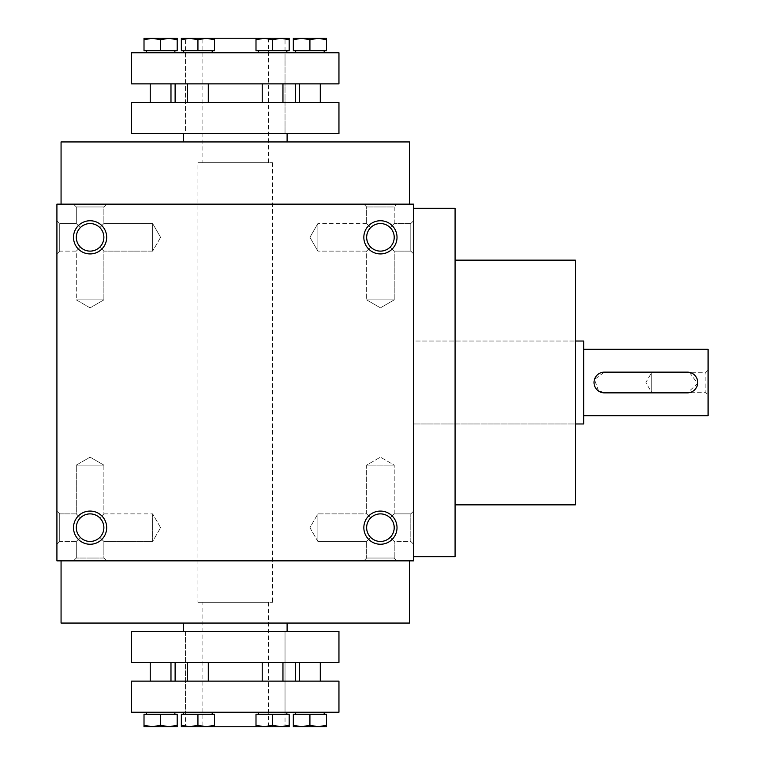 <?xml version="1.0" encoding="UTF-8"?>
<svg xmlns="http://www.w3.org/2000/svg" width="765" height="765" viewBox="0 0 765 765"><rect width="100%" height="100%" fill="white"/><g stroke="black" fill="none" stroke-linecap="round" stroke-linejoin="round"><path stroke-width="0.57" stroke-dasharray="3.83 2.87" d="M394.214 465.11L366.645 465.11L394.214 465.11L366.645 465.11L394.214 465.11L380.425 457.154L394.214 465.11L394.214 513.879L390.169 517.915C383.676 512.598 377.174 512.598 370.681 517.915L366.645 513.879L370.681 517.915C365.364 524.417 365.364 530.91 370.681 537.413C365.364 530.91 365.364 524.417 370.681 517.915L366.645 513.879L370.681 517.915C365.364 524.417 365.364 530.91 370.681 537.413C377.174 542.729 383.676 542.729 390.169 537.413L393.162 532.937L394.214 527.668L393.162 532.937L390.169 537.413L394.214 541.448L390.169 537.413L394.214 541.448L410.805 541.448L410.805 513.879L410.805 541.448L410.805 513.879L410.805 541.448L413.607 544.259L413.607 511.077L413.607 544.259L413.607 511.077L413.607 544.259L410.805 541.448L394.214 541.448L390.169 537.413L392.847 533.645L394.185 528.443L393.44 523.117L390.169 517.915L394.214 513.879L394.214 465.11M390.169 517.915C383.676 512.598 377.174 512.598 370.681 517.915C365.364 524.417 365.364 530.91 370.681 537.413L366.645 541.448L370.681 537.413C377.174 542.729 383.676 542.729 390.169 537.413L393.162 532.937L394.214 527.668A13.789 13.789 0 0 0 380.425 513.879A13.789 13.789 0 0 0 366.645 527.668A13.789 13.789 0 0 0 380.425 541.448A13.789 13.789 0 0 0 394.214 527.668A13.789 13.789 0 0 0 373.53 515.725A13.789 13.789 0 0 0 373.53 539.602A13.789 13.789 0 0 0 394.214 527.668A13.789 13.789 0 0 0 373.53 515.725A13.789 13.789 0 0 0 373.53 539.602A13.789 13.789 0 0 0 394.214 527.668L393.162 522.39L390.169 517.915L393.162 522.39L394.214 527.668L393.162 522.39L390.169 517.915C383.676 512.598 377.174 512.598 370.681 517.915C377.174 512.598 383.676 512.598 390.169 517.915L394.214 513.879L390.169 517.915M317.877 541.448L317.877 513.879L317.877 541.448L366.645 541.448L370.681 537.413C377.174 542.729 383.676 542.729 390.169 537.413C383.676 542.729 377.174 542.729 370.681 537.413L366.645 541.448L317.877 541.448L317.877 513.879L317.877 541.448L309.921 527.668L317.877 513.879L366.645 513.879L366.645 465.11L380.425 457.154L366.645 465.11L366.645 513.879L317.877 513.879L309.921 527.668L317.877 541.448M59.718 541.448L59.718 513.879L59.718 541.448L76.309 541.448L80.344 537.413C75.027 530.91 75.027 524.417 80.344 517.915L76.309 513.879L80.344 517.915C75.027 524.417 75.027 530.91 80.344 537.413L76.309 541.448L80.344 537.413C86.847 542.729 93.34 542.729 99.842 537.413L103.877 541.448L99.842 537.413L102.826 532.937L103.877 527.668A13.789 13.789 0 0 0 90.098 513.879A13.789 13.789 0 0 0 76.309 527.668A13.789 13.789 0 0 0 90.098 541.448A13.789 13.789 0 0 0 103.877 527.668L102.826 522.39L99.842 517.915C93.34 512.598 86.847 512.598 80.344 517.915L76.309 513.879L80.344 517.915C75.027 524.417 75.027 530.91 80.344 537.413C86.847 542.729 93.34 542.729 99.842 537.413L103.877 541.448L99.842 537.413L102.826 532.937L103.877 527.668A13.789 13.789 0 0 0 83.203 515.725A13.789 13.789 0 0 0 83.203 539.602A13.789 13.789 0 0 0 103.877 527.668A13.789 13.789 0 0 0 83.203 515.725A13.789 13.789 0 0 0 83.203 539.602A13.789 13.789 0 0 0 103.877 527.668L102.826 522.39L99.842 517.915L103.877 513.879L103.877 465.11L76.309 465.11L103.877 465.11L76.309 465.11L103.877 465.11L90.098 457.154L103.877 465.11L103.877 513.879L99.842 517.915C93.34 512.598 86.847 512.598 80.344 517.915C75.027 524.417 75.027 530.91 80.344 537.413C86.847 542.729 93.34 542.729 99.842 537.413L102.826 532.937L103.877 527.668L102.826 532.937L99.842 537.413C93.34 542.729 86.847 542.729 80.344 537.413L76.309 541.448L59.718 541.448L56.916 544.259L56.916 511.077L56.916 544.259L56.916 511.077L56.916 544.259L59.718 541.448L59.718 513.879L59.718 541.448M103.877 558.039L76.309 558.039L103.877 558.039L103.877 541.448L152.646 541.448L152.646 513.879L152.646 541.448L152.646 513.879L152.646 541.448L160.602 527.668L152.646 541.448L103.877 541.448L103.877 558.039L106.689 560.85L73.507 560.85L106.689 560.85L73.507 560.85L106.689 560.85L103.877 558.039L76.309 558.039L103.877 558.039M380.425 307.846L366.645 299.89L394.214 299.89L366.645 299.89L394.214 299.89L394.214 251.121L390.169 247.085C383.676 252.402 377.174 252.402 370.681 247.085L366.645 251.121L370.681 247.085L366.645 251.121L370.681 247.085L367.688 242.61L366.645 237.332A13.789 13.789 0 0 1 387.32 225.398A13.789 13.789 0 0 1 387.32 249.275A13.789 13.789 0 0 1 366.645 237.332L367.688 232.063L370.681 227.588L366.645 223.552L370.681 227.588C377.174 222.271 383.676 222.271 390.169 227.588L394.214 223.552L390.169 227.588L394.214 223.552L394.214 206.961L366.645 206.961L394.214 206.961L397.016 204.15L363.834 204.15L397.016 204.15L363.834 204.15L397.016 204.15L394.214 206.961L366.645 206.961L394.214 206.961L394.214 223.552L390.169 227.588C395.495 234.09 395.495 240.583 390.169 247.085C383.676 252.402 377.174 252.402 370.681 247.085L367.688 242.61L366.645 237.332A13.789 13.789 0 0 1 387.32 225.398A13.789 13.789 0 0 1 387.32 249.275A13.789 13.789 0 0 1 366.645 237.332L367.688 232.063L370.681 227.588C377.174 222.271 383.676 222.271 390.169 227.588C395.495 234.09 395.495 240.583 390.169 247.085L394.214 251.121L394.214 299.89L366.645 299.89L366.645 251.121L317.877 251.121L317.877 223.552L317.877 251.121L317.877 223.552L317.877 251.121L309.921 237.332L317.877 223.552L309.921 237.332L317.877 251.121L366.645 251.121L366.645 299.89L380.425 307.846L394.214 299.89L380.425 307.846M90.098 307.846L76.309 299.89L103.877 299.89L76.309 299.89L103.877 299.89L103.877 251.121L99.842 247.085C93.34 252.402 86.847 252.402 80.344 247.085L76.309 251.121L80.344 247.085L76.309 251.121L80.344 247.085L77.361 242.61L76.309 237.332A13.789 13.789 0 0 1 96.983 225.398A13.789 13.789 0 0 1 96.983 249.275A13.789 13.789 0 0 1 76.309 237.332L77.361 232.063L80.344 227.588C86.847 222.271 93.34 222.271 99.842 227.588L103.877 223.552L99.842 227.588L103.877 223.552L103.877 206.961L76.309 206.961L103.877 206.961L106.689 204.15L73.507 204.15L106.689 204.15L73.507 204.15L106.689 204.15L103.877 206.961L76.309 206.961L103.877 206.961L103.877 223.552L99.842 227.588C105.159 234.09 105.159 240.583 99.842 247.085C93.34 252.402 86.847 252.402 80.344 247.085L77.361 242.61L76.309 237.332A13.789 13.789 0 0 1 96.983 225.398A13.789 13.789 0 0 1 96.983 249.275A13.789 13.789 0 0 1 76.309 237.332L77.361 232.063L80.344 227.588L76.309 223.552L80.344 227.588C86.847 222.271 93.34 222.271 99.842 227.588C105.159 234.09 105.159 240.583 99.842 247.085L103.877 251.121L103.877 299.89L76.309 299.89L76.309 251.121L59.718 251.121L59.718 223.552L59.718 251.121L59.718 223.552L56.916 220.741L56.916 253.923L56.916 220.741L56.916 253.923L56.916 220.741L59.718 223.552L59.718 251.121L56.916 253.923L59.718 251.121L76.309 251.121L76.309 299.89L90.098 307.846L103.877 299.89L90.098 307.846M397.016 560.85L363.834 560.85L397.016 560.85L363.834 560.85L397.016 560.85L394.214 558.039L366.645 558.039L394.214 558.039L394.214 541.448L394.214 558.039L397.016 560.85M99.842 517.915C93.34 512.598 86.847 512.598 80.344 517.915C86.847 512.598 93.34 512.598 99.842 517.915L103.877 513.879L99.842 517.915L102.826 522.39L103.877 527.668L102.826 522.39L99.842 517.915M390.169 247.085C383.676 252.402 377.174 252.402 370.681 247.085L367.688 242.61L366.645 237.332A13.789 13.789 0 0 1 380.425 223.552A13.789 13.789 0 0 1 394.214 237.332A13.789 13.789 0 0 1 380.425 251.121A13.789 13.789 0 0 1 366.645 237.332L367.688 232.063L370.681 227.588L366.645 223.552L370.681 227.588C377.174 222.271 383.676 222.271 390.169 227.588C395.495 234.09 395.495 240.583 390.169 247.085C383.676 252.402 377.174 252.402 370.681 247.085L367.688 242.61L366.645 237.332L367.688 232.063L370.681 227.588C377.174 222.271 383.676 222.271 390.169 227.588C395.495 234.09 395.495 240.583 390.169 247.085M99.842 247.085C93.34 252.402 86.847 252.402 80.344 247.085L77.361 242.61L76.309 237.332A13.789 13.789 0 0 1 90.098 223.552A13.789 13.789 0 0 1 103.877 237.332A13.789 13.789 0 0 1 90.098 251.121A13.789 13.789 0 0 1 76.309 237.332L77.361 242.61L80.344 247.085C86.847 252.402 93.34 252.402 99.842 247.085C105.159 240.583 105.159 234.09 99.842 227.588C105.159 234.09 105.159 240.583 99.842 247.085M106.689 527.668A16.591 16.591 0 0 0 81.798 513.296A16.591 16.591 0 0 0 81.798 542.031A16.591 16.591 0 0 0 106.689 527.668M397.016 527.668A16.591 16.591 0 0 0 372.134 513.296A16.591 16.591 0 0 0 372.134 542.031A16.591 16.591 0 0 0 397.016 527.668M73.507 237.332A16.591 16.591 0 0 1 98.389 222.969A16.591 16.591 0 0 1 98.389 251.704A16.591 16.591 0 0 1 73.507 237.332M363.834 237.332A16.591 16.591 0 0 1 388.725 222.969A16.591 16.591 0 0 1 388.725 251.704A16.591 16.591 0 0 1 363.834 237.332M80.344 227.588C86.847 222.271 93.34 222.271 99.842 227.588C93.34 222.271 86.847 222.271 80.344 227.588L76.309 223.552L80.344 227.588L77.361 232.063L76.309 237.332L77.361 232.063L80.344 227.588M409.457 204.15L61.066 204.15L409.457 204.15M413.607 204.15L56.916 204.15L56.916 560.85L413.607 560.85L413.607 204.15M61.066 560.85L409.457 560.85L61.066 560.85M413.607 220.741L413.607 253.923L413.607 220.741L413.607 253.923L413.607 220.741L410.805 223.552L410.805 251.121L410.805 223.552L394.214 223.552L410.805 223.552L410.805 251.121L410.805 223.552L413.607 220.741M413.607 208.3L413.607 556.7L413.607 208.3M181.343 725.268L181.343 714.309L197.934 714.309L181.343 714.309L181.343 726.75L206.225 726.75L214.525 725.268L214.525 726.75L214.525 725.268L206.225 726.75L197.934 725.268L189.634 726.75L181.343 725.268L181.343 726.75L181.343 725.268L189.634 726.75L181.343 725.268L181.343 714.309L197.934 714.309L197.934 725.268L189.634 726.75L197.934 725.268L206.225 726.75L214.525 726.75L214.525 725.268L206.225 726.75L189.634 726.75L214.525 726.75L206.225 726.75L197.934 725.268L197.934 714.309L197.934 725.268M289.18 725.268L289.18 714.309L289.18 725.268L289.18 714.309L272.589 714.309L272.589 725.268L272.589 714.309L289.18 714.309L255.998 714.309L272.589 714.309L255.998 714.309L255.998 725.268L264.298 726.75L255.998 725.268L255.998 726.75L289.18 726.75L289.18 725.268L289.18 726.75L264.298 726.75L280.879 726.75L289.18 725.268L280.879 726.75L289.18 726.75L289.18 725.268L280.879 726.75L272.589 725.268L264.298 726.75L255.998 726.75L280.879 726.75L272.589 725.268L280.879 726.75M285.029 712.234L285.029 631.355L285.029 726.75L185.493 726.75L185.493 631.355L285.029 631.355L185.493 631.355L285.029 631.355L185.493 631.355L185.493 712.234L285.029 712.234L185.493 712.234M202.084 726.75L268.439 726.75L202.084 726.75L202.084 602.323L268.439 602.323L202.084 602.323M183.418 631.355L287.105 631.355L183.418 631.355M183.418 623.064L287.105 623.064L183.418 623.064M409.457 623.064L61.066 623.064M183.418 141.936L287.105 141.936L183.418 141.936M409.457 141.936L61.066 141.936M183.418 133.645L287.105 133.645L183.418 133.645M185.493 52.766L185.493 133.645L285.029 133.645L185.493 133.645L285.029 133.645L185.493 133.645L185.493 38.25L285.029 38.25L285.029 133.645L285.029 52.766L185.493 52.766L285.029 52.766M189.634 38.25L206.225 38.25L214.525 39.732L214.525 38.25L214.525 39.732L214.525 38.25L206.225 38.25L214.525 39.732L206.225 38.25L189.634 38.25L181.343 39.732L181.343 38.25L181.343 39.732L189.634 38.25L197.934 39.732L189.634 38.25L197.934 39.732L206.225 38.25L181.343 38.25L189.634 38.25L181.343 38.25L181.343 39.732L189.634 38.25L214.525 38.25L206.225 38.25L197.934 39.732L206.225 38.25M264.298 38.25L280.879 38.25L255.998 38.25L264.298 38.25L255.998 38.25L255.998 39.732L255.998 38.25L255.998 39.732L264.298 38.25L280.879 38.25L289.18 39.732L289.18 38.25L264.298 38.25L255.998 39.732L264.298 38.25L272.589 39.732L264.298 38.25L272.589 39.732L280.879 38.25L285.029 38.25M202.084 38.25L268.439 38.25L202.084 38.25L202.084 162.677L268.439 162.677L202.084 162.677M575.366 260.148L575.366 504.852M455.079 504.852L455.079 260.148L455.079 504.852M575.366 423.973L575.366 341.027L575.366 423.973L413.607 423.973L575.366 423.973M413.607 341.027L413.607 423.973L413.607 341.027L413.607 423.973L413.607 341.027L575.366 341.027L413.607 341.027M455.079 208.3L455.079 556.7M197.934 602.323L272.589 602.323L197.934 602.323L197.934 162.677L272.589 162.677L197.934 162.677M76.309 223.552L59.718 223.552L76.309 223.552L76.309 206.961L73.507 204.15L76.309 206.961L76.309 223.552M160.602 237.332L152.646 251.121L152.646 223.552L152.646 251.121L152.646 223.552L152.646 251.121L103.877 251.121L152.646 251.121L160.602 237.332L152.646 223.552L103.877 223.552L152.646 223.552L160.602 237.332M366.645 223.552L317.877 223.552L366.645 223.552L366.645 206.961L363.834 204.15L366.645 206.961L366.645 223.552M394.214 558.039L366.645 558.039L394.214 558.039M708.084 370.059L705.837 372.306L651.761 372.306L651.761 392.694L651.761 372.306L645.87 382.5L651.761 392.694L705.837 392.694L705.837 372.306L705.837 392.694L708.084 394.941L708.084 370.059L708.084 394.941M583.657 423.973L583.657 341.027M689.38 372.335L697.67 383.514L687.352 392.866L604.398 392.866M598.632 391.116L594.472 379.488L604.398 372.134L687.352 372.134M583.657 349.318L583.657 415.682L583.657 349.318M708.084 415.682L708.084 349.318M255.998 39.732L255.998 50.691L255.998 39.732L255.998 50.691L272.589 50.691L272.589 39.732L272.589 50.691L289.18 50.691L289.18 39.732L289.18 50.691L255.998 50.691L289.18 50.691L289.18 38.25L280.879 38.25L289.18 39.732L280.879 38.25L272.589 39.732L280.879 38.25M214.525 39.732L214.525 50.691L197.934 50.691L214.525 50.691L214.525 39.732L214.525 50.691L197.934 50.691L197.934 39.732L197.934 50.691L181.343 50.691L181.343 39.732L181.343 50.691L197.934 50.691L197.934 39.732M197.934 50.691L181.343 50.691L181.343 39.732M177.193 39.732L177.193 38.25L168.902 38.25L177.193 39.732L177.193 50.691L160.602 50.691L160.602 39.732L168.902 38.25L152.311 38.25L160.602 39.732M144.011 39.732L144.011 38.25L152.311 38.25L144.011 39.732L144.011 50.691L160.602 50.691M183.667 50.691L212.201 50.691L183.667 50.691L212.201 50.691L183.667 50.691L183.667 52.766L212.201 52.766L183.667 52.766M146.335 50.691L174.869 50.691L146.335 50.691M320.286 83.873L299.545 83.873L320.286 83.873M299.545 102.539L320.286 102.539L299.545 102.539M295.653 50.691L324.188 50.691L295.653 50.691M295.653 52.766L324.188 52.766L295.653 52.766M258.321 50.691L286.856 50.691L258.321 50.691L286.856 50.691L258.321 50.691L258.321 52.766L286.856 52.766L258.321 52.766M309.921 39.732L318.211 38.25L326.512 39.732L326.512 38.25L301.62 38.25L309.921 39.732L309.921 50.691L293.33 50.691L293.33 39.732L301.62 38.25L293.33 38.25L293.33 39.732M309.921 50.691L326.512 50.691L326.512 39.732M289.18 38.25L289.18 39.732M338.952 52.766L131.57 52.766M146.335 52.766L174.869 52.766L146.335 52.766M338.952 133.645L131.57 133.645M338.952 102.539L131.57 102.539M262.223 102.539L282.954 102.539L262.223 102.539L282.954 102.539L262.223 102.539L262.223 83.873L282.954 83.873L262.223 83.873M187.559 102.539L208.3 102.539L187.559 102.539L208.3 102.539L187.559 102.539L187.559 83.873L208.3 83.873L187.559 83.873M150.236 102.539L170.978 102.539L150.236 102.539M175.118 102.539L295.405 102.539L175.118 102.539M272.589 50.691L272.589 39.732M175.118 83.873L295.405 83.873L175.118 83.873M170.978 83.873L150.236 83.873L170.978 83.873M338.952 83.873L131.57 83.873M197.934 714.309L214.525 714.309L197.934 714.309L214.525 714.309L214.525 725.268M177.193 726.75L177.193 725.268L168.902 726.75L177.193 726.75M160.602 714.309L160.602 725.268L152.311 726.75L144.011 725.268L144.011 714.309L177.193 714.309L177.193 725.268M160.602 725.268L168.902 726.75L144.011 726.75L144.011 725.268M183.667 714.309L212.201 714.309L183.667 714.309L212.201 714.309L183.667 714.309L183.667 712.234L212.201 712.234L183.667 712.234M146.335 714.309L174.869 714.309L146.335 714.309M320.286 681.127L299.545 681.127L320.286 681.127M299.545 662.461L320.286 662.461L299.545 662.461M295.653 714.309L324.188 714.309L295.653 714.309M295.653 712.234L324.188 712.234L295.653 712.234M258.321 714.309L286.856 714.309L258.321 714.309L286.856 714.309L258.321 714.309L258.321 712.234L286.856 712.234L258.321 712.234M255.998 726.75L255.998 725.268L255.998 726.75M293.33 725.268L301.62 726.75L293.33 726.75L293.33 714.309L309.921 714.309L309.921 725.268L301.62 726.75L318.211 726.75L309.921 725.268M326.512 725.268L318.211 726.75L326.512 726.75L326.512 714.309L309.921 714.309M189.634 726.75L206.225 726.75M131.57 712.234L338.952 712.234M146.335 712.234L174.869 712.234L146.335 712.234M131.57 631.355L338.952 631.355M131.57 662.461L338.952 662.461M262.223 662.461L282.954 662.461L262.223 662.461L282.954 662.461L262.223 662.461L262.223 681.127L282.954 681.127L262.223 681.127M187.559 662.461L208.3 662.461L187.559 662.461L208.3 662.461L187.559 662.461L187.559 681.127L208.3 681.127L187.559 681.127M150.236 662.461L170.978 662.461L150.236 662.461M175.118 662.461L295.405 662.461L175.118 662.461M255.998 714.309L255.998 725.268L255.998 714.309M264.298 726.75L272.589 725.268L264.298 726.75L255.998 725.268M272.589 714.309L272.589 725.268M175.118 681.127L295.405 681.127L175.118 681.127M170.978 681.127L150.236 681.127L170.978 681.127M131.57 681.127L338.952 681.127M394.214 513.879L410.805 513.879L413.607 511.077L410.805 513.879L394.214 513.879M59.718 513.879L76.309 513.879L76.309 465.11L90.098 457.154L76.309 465.11L76.309 513.879L59.718 513.879L56.916 511.077L59.718 513.879M76.309 558.039L76.309 541.448L76.309 558.039L73.507 560.85L76.309 558.039M366.645 558.039L363.834 560.85L366.645 558.039L366.645 541.448L366.645 558.039M160.602 527.668L152.646 513.879L160.602 527.668M268.439 602.323L268.439 726.75M272.589 162.677L272.589 602.323M268.439 38.25L268.439 162.677M410.805 251.121L394.214 251.121L410.805 251.121L413.607 253.923L410.805 251.121M103.877 513.879L152.646 513.879L103.877 513.879M286.856 50.691L286.856 52.766M212.201 50.691L212.201 52.766M282.954 83.873L282.954 102.539M208.3 83.873L208.3 102.539M282.954 681.127L282.954 662.461M286.856 714.309L286.856 712.234M208.3 681.127L208.3 662.461M212.201 714.309L212.201 712.234"/><path stroke-width="1.15" d="M413.607 204.15L56.916 204.15L56.916 560.85L413.607 560.85L413.607 204.15M106.689 527.668A16.591 16.591 0 0 0 81.798 513.296A16.591 16.591 0 0 0 81.798 542.031A16.591 16.591 0 0 0 106.689 527.668M73.507 237.332A16.591 16.591 0 0 1 98.389 222.969A16.591 16.591 0 0 1 98.389 251.704A16.591 16.591 0 0 1 73.507 237.332M397.016 527.668A16.591 16.591 0 0 0 372.134 513.296A16.591 16.591 0 0 0 372.134 542.031A16.591 16.591 0 0 0 397.016 527.668M363.834 237.332A16.591 16.591 0 0 1 388.725 222.969A16.591 16.591 0 0 1 388.725 251.704A16.591 16.591 0 0 1 363.834 237.332M185.493 726.75L189.634 726.75L197.934 725.268L206.225 726.75L264.298 726.75L255.998 726.75L255.998 725.268L264.298 726.75L272.589 725.268L280.879 726.75L285.029 726.75M183.418 623.064L183.418 631.355M61.066 560.85L61.066 623.064L409.457 623.064L409.457 560.85M61.066 204.15L61.066 141.936L409.457 141.936L409.457 204.15M183.418 133.645L183.418 141.936M185.493 38.25L189.634 38.25L181.343 39.732L181.343 50.691L197.934 50.691L197.934 39.732L189.634 38.25L289.18 38.25L289.18 39.732L280.879 38.25L289.18 38.25M455.079 504.852L575.366 504.852L575.366 260.148L455.079 260.148M413.607 556.7L455.079 556.7L455.079 208.3L413.607 208.3M366.645 237.332A13.789 13.789 0 0 1 387.32 225.398A13.789 13.789 0 0 1 387.32 249.275A13.789 13.789 0 0 1 366.645 237.332M394.214 527.668A13.789 13.789 0 0 0 373.53 515.725A13.789 13.789 0 0 0 373.53 539.602A13.789 13.789 0 0 0 394.214 527.668M76.309 237.332A13.789 13.789 0 0 1 96.983 225.398A13.789 13.789 0 0 1 96.983 249.275A13.789 13.789 0 0 1 76.309 237.332M103.877 527.668A13.789 13.789 0 0 0 83.203 515.725A13.789 13.789 0 0 0 83.203 539.602A13.789 13.789 0 0 0 103.877 527.668M687.352 372.134L604.398 372.134A10.366 10.366 0 0 0 594.023 382.5A10.366 10.366 0 0 0 604.398 392.866L687.352 392.866A10.366 10.366 0 0 0 697.718 382.5A10.366 10.366 0 0 0 687.352 372.134L689.38 372.335M575.366 341.027L583.657 341.027L583.657 423.973L575.366 423.973M604.398 392.866L598.632 391.116M583.657 349.318L708.084 349.318L708.084 415.682L583.657 415.682M280.879 38.25L272.589 39.732L264.298 38.25L255.998 38.25L255.998 50.691L289.18 50.691L289.18 39.732M206.225 38.25L214.525 38.25L214.525 39.732L206.225 38.25L197.934 39.732M197.934 50.691L214.525 50.691L214.525 39.732M189.634 38.25L181.343 38.25L181.343 39.732M177.193 38.25L177.193 39.732L168.902 38.25L177.193 38.25M160.602 50.691L160.602 39.732L152.311 38.25L144.011 39.732L144.011 50.691L177.193 50.691L177.193 39.732M160.602 39.732L168.902 38.25L144.011 38.25L144.011 39.732M299.545 83.873L299.545 102.539M295.653 50.691L295.653 52.766M272.589 50.691L272.589 39.732M293.33 39.732L301.62 38.25L293.33 38.25L293.33 50.691L309.921 50.691L309.921 39.732L301.62 38.25L318.211 38.25L309.921 39.732M326.512 39.732L318.211 38.25L326.512 38.25L326.512 50.691L309.921 50.691M131.57 52.766L338.952 52.766L338.952 83.873L131.57 83.873L131.57 52.766M131.57 133.645L338.952 133.645L338.952 102.539L131.57 102.539L131.57 133.645M262.223 83.873L262.223 102.539M258.321 50.691L258.321 52.766M264.298 38.25L255.998 39.732M146.335 50.691L146.335 52.766M175.118 83.873L175.118 102.539M187.559 83.873L187.559 102.539M183.667 50.691L183.667 52.766M150.236 83.873L150.236 102.539M214.525 725.268L214.525 726.75L206.225 726.75L214.525 725.268L214.525 714.309L197.934 714.309L197.934 725.268M181.343 725.268L181.343 726.75L189.634 726.75L181.343 725.268L181.343 714.309L197.934 714.309M177.193 725.268L177.193 726.75L168.902 726.75L177.193 725.268L177.193 714.309L160.602 714.309L160.602 725.268L168.902 726.75L152.311 726.75L160.602 725.268M144.011 725.268L144.011 726.75L152.311 726.75L144.011 725.268L144.011 714.309L160.602 714.309M299.545 681.127L299.545 662.461M295.653 714.309L295.653 712.234M258.321 714.309L258.321 712.234M280.879 726.75L289.18 725.268L289.18 726.75L264.298 726.75M289.18 725.268L289.18 714.309L255.998 714.309L255.998 725.268M272.589 714.309L272.589 725.268M309.921 725.268L318.211 726.75L326.512 725.268L326.512 726.75L301.62 726.75L309.921 725.268L309.921 714.309L293.33 714.309L293.33 725.268L301.62 726.75L293.33 726.75L293.33 725.268M309.921 714.309L326.512 714.309L326.512 725.268M206.225 726.75L189.634 726.75M338.952 712.234L131.57 712.234L131.57 681.127L338.952 681.127L338.952 712.234M338.952 631.355L131.57 631.355L131.57 662.461L338.952 662.461L338.952 631.355M183.667 714.309L183.667 712.234M262.223 681.127L262.223 662.461M187.559 681.127L187.559 662.461M146.335 714.309L146.335 712.234M175.118 681.127L175.118 662.461M150.236 681.127L150.236 662.461M287.105 623.064L287.105 631.355M287.105 133.645L287.105 141.936M320.286 83.873L320.286 102.539M324.188 50.691L324.188 52.766M282.954 83.873L282.954 102.539M286.856 50.691L286.856 52.766M174.869 50.691L174.869 52.766M295.405 83.873L295.405 102.539M208.3 83.873L208.3 102.539M212.201 50.691L212.201 52.766M170.978 83.873L170.978 102.539M320.286 681.127L320.286 662.461M324.188 714.309L324.188 712.234M286.856 714.309L286.856 712.234M212.201 714.309L212.201 712.234M282.954 681.127L282.954 662.461M208.3 681.127L208.3 662.461M174.869 714.309L174.869 712.234M295.405 681.127L295.405 662.461M170.978 681.127L170.978 662.461"/></g></svg>
